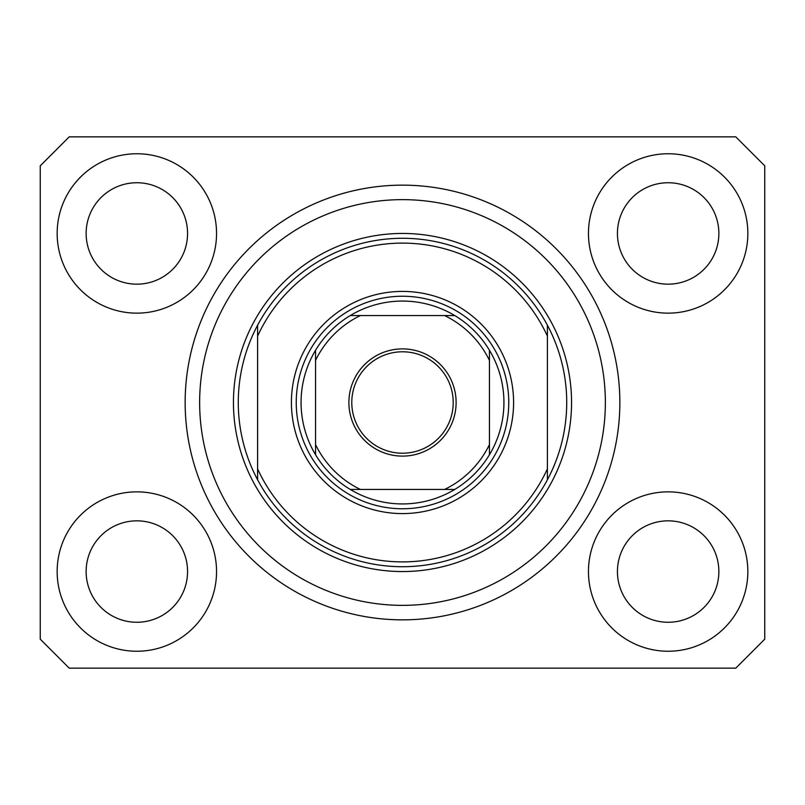 <?xml version="1.0" encoding="UTF-8"?>
<svg xmlns="http://www.w3.org/2000/svg" width="805" height="805" viewBox="0 0 805 805"><rect width="100%" height="100%" fill="white"/><g stroke="black" fill="none" stroke-linecap="round" stroke-linejoin="round"><path stroke-width="1.21" d="M57.155 571.55A79.695 79.695 0 0 0 136.85 651.245A79.695 79.695 0 0 0 216.545 571.55A79.695 79.695 0 0 0 136.85 491.855A79.695 79.695 0 0 0 57.155 571.55M588.455 571.55A79.695 79.695 0 0 0 668.15 651.245A79.695 79.695 0 0 0 747.845 571.55A79.695 79.695 0 0 0 668.15 491.855A79.695 79.695 0 0 0 588.455 571.55M588.455 233.45A79.695 79.695 0 0 0 668.15 313.145A79.695 79.695 0 0 0 747.845 233.45A79.695 79.695 0 0 0 668.15 153.755A79.695 79.695 0 0 0 588.455 233.45M57.155 233.45A79.695 79.695 0 0 0 136.85 313.145A79.695 79.695 0 0 0 216.545 233.45A79.695 79.695 0 0 0 136.85 153.755A79.695 79.695 0 0 0 57.155 233.45M185.15 402.5A217.35 217.35 0 0 0 402.5 619.85A217.35 217.35 0 0 0 619.85 402.5A217.35 217.35 0 0 0 402.5 185.15A217.35 217.35 0 0 0 185.15 402.5M86.135 233.45A50.715 50.715 0 0 0 136.85 284.165A50.715 50.715 0 0 0 187.565 233.45A50.715 50.715 0 0 0 136.85 182.735A50.715 50.715 0 0 0 86.135 233.45M617.435 233.45A50.715 50.715 0 0 0 668.15 284.165A50.715 50.715 0 0 0 718.865 233.45A50.715 50.715 0 0 0 668.15 182.735A50.715 50.715 0 0 0 617.435 233.45M617.435 571.55A50.715 50.715 0 0 0 668.15 622.265A50.715 50.715 0 0 0 718.865 571.55A50.715 50.715 0 0 0 668.15 520.835A50.715 50.715 0 0 0 617.435 571.55M86.135 571.55A50.715 50.715 0 0 0 136.85 622.265A50.715 50.715 0 0 0 187.565 571.55A50.715 50.715 0 0 0 136.85 520.835A50.715 50.715 0 0 0 86.135 571.55M69.23 668.15L735.77 668.15L764.75 639.17L764.75 165.83L735.77 136.85L69.23 136.85L40.25 165.83L40.25 639.17L69.23 668.15M513.59 402.5A111.09 111.09 0 0 1 402.5 513.59A111.09 111.09 0 0 1 291.41 402.5A111.09 111.09 0 0 1 402.5 291.41A111.09 111.09 0 0 1 513.59 402.5M605.36 402.5A202.86 202.86 0 0 0 402.5 199.64A202.86 202.86 0 0 0 199.64 402.5A202.86 202.86 0 0 0 402.5 605.36A202.86 202.86 0 0 0 605.36 402.5M566.72 402.5A164.22 164.22 0 0 0 547.4 325.22L547.4 336.098A159.39 159.39 0 0 0 257.6 336.098L257.6 468.902A159.39 159.39 0 0 0 547.4 468.902L547.4 479.78A164.22 164.22 0 0 0 566.72 402.5M257.6 325.22A164.22 164.22 0 0 0 402.5 566.72A164.22 164.22 0 0 0 547.4 479.78L547.4 325.22A164.22 164.22 0 0 0 257.6 325.22L257.6 336.098L257.6 325.22M257.6 468.902L257.6 479.78L257.6 468.902M456.113 402.5A53.613 53.613 0 0 1 402.5 456.113A53.613 53.613 0 0 1 348.887 402.5A53.613 53.613 0 0 1 402.5 348.887A53.613 53.613 0 0 1 456.113 402.5M351.785 402.5A50.715 50.715 0 0 0 402.5 453.215A50.715 50.715 0 0 0 453.215 402.5A50.715 50.715 0 0 0 402.5 351.785A50.715 50.715 0 0 0 351.785 402.5M503.93 402.5A101.43 101.43 0 0 0 489.44 350.256L489.44 360.388L489.44 350.256A101.43 101.43 0 0 0 350.256 315.56L360.388 315.56L350.256 315.56A101.43 101.43 0 0 0 315.56 454.745L315.56 444.612L315.56 454.745A101.43 101.43 0 0 0 350.256 489.44L454.745 489.44A101.43 101.43 0 0 0 489.44 454.745L489.44 360.388A96.6 96.6 0 0 0 444.612 315.56L360.388 315.56A96.6 96.6 0 0 0 315.56 360.388L315.56 444.612A96.6 96.6 0 0 0 360.388 489.44L350.256 489.44A101.43 101.43 0 0 0 454.745 489.44L444.612 489.44A96.6 96.6 0 0 0 489.44 444.612L489.44 454.745A101.43 101.43 0 0 0 503.93 402.5M296.24 402.5A106.26 106.26 0 0 1 402.5 296.24A106.26 106.26 0 0 1 508.76 402.5A106.26 106.26 0 0 1 402.5 508.76A106.26 106.26 0 0 1 296.24 402.5M315.56 350.256L315.56 360.388L315.56 350.256A101.43 101.43 0 0 1 350.256 315.56M454.745 315.56L444.612 315.56L454.745 315.56A101.43 101.43 0 0 1 489.44 350.256M489.44 454.745A101.43 101.43 0 0 1 454.745 489.44A101.43 101.43 0 0 0 489.44 454.745M571.55 402.5A169.05 169.05 0 0 1 402.5 571.55A169.05 169.05 0 0 1 233.45 402.5A169.05 169.05 0 0 1 402.5 233.45A169.05 169.05 0 0 1 571.55 402.5M350.256 489.44A101.43 101.43 0 0 1 315.56 454.745"/></g></svg>
